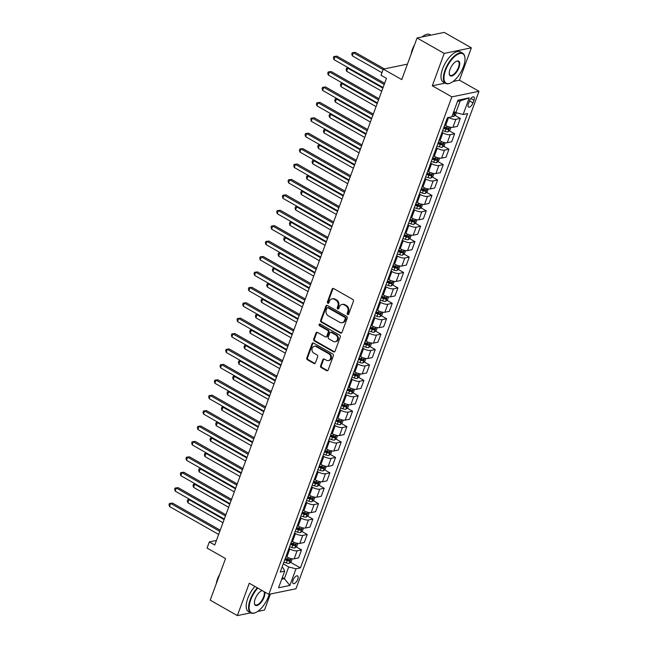 <?xml version="1.0" encoding="UTF-8"?>
<svg xmlns="http://www.w3.org/2000/svg" width="648" height="648" viewBox="0 0 648 648"><rect width="100%" height="100%" fill="white"/><g stroke="black" fill="none" stroke-linecap="round" stroke-linejoin="round"><path stroke-width="0.97" d="M347.644 314.547A0.956 0.802 -101.6 0 0 348.697 314.126L353.427 301.271A1.361 1.142 -101.6 0 0 352.812 299.449L333.623 288.554A1.361 1.142 -101.6 0 0 332.116 289.154L327.386 302.017A0.956 0.802 -101.6 0 0 328.876 302.859L329.484 301.199A4.358 3.669 -101.6 0 1 332.019 298.866A4.358 3.669 -101.6 0 1 334.319 299.263L335.923 300.17A4.358 3.669 -101.6 0 1 337.908 305.978L337.292 307.646A0.956 0.802 -101.6 0 0 338.791 308.497L339.398 306.828A4.358 3.669 -101.6 0 1 341.933 304.503A4.358 3.669 -101.6 0 1 344.234 304.892L345.829 305.799A4.358 3.669 -101.6 0 1 347.822 311.615L347.207 313.276A0.956 0.802 -101.6 0 0 347.644 314.547M341.933 304.503L342.671 304.349A4.358 3.669 -101.6 0 1 344.971 304.746L346.567 305.654A4.358 3.669 -101.6 0 1 348.551 311.461L347.944 313.13A0.956 0.802 -101.6 0 0 348.486 314.45M333.291 288.425A1.361 1.142 -101.6 0 0 332.845 289.008L328.115 301.863A0.956 0.802 -101.6 0 0 328.666 303.183M332.019 298.866L332.756 298.72A4.358 3.669 -101.6 0 1 335.057 299.109L336.652 300.024A4.358 3.669 -101.6 0 1 338.645 305.832L338.029 307.492A0.956 0.802 -101.6 0 0 338.58 308.821M297.764 579.272A4.439 1.928 119.6 0 0 297.61 575.902A4.439 1.928 119.6 0 0 293.066 580.244A4.439 1.928 119.6 0 0 293.22 583.613A4.439 1.928 119.6 0 0 297.764 579.272M320.606 365.796A1.361 1.142 -101.6 0 0 321.222 367.61L326.608 370.672A1.361 1.142 -101.6 0 0 328.115 370.065L333.372 355.784A1.361 1.142 -101.6 0 0 332.748 353.97L313.567 343.067A1.361 1.142 -101.6 0 0 312.053 343.675L306.804 357.955A1.361 1.142 -101.6 0 0 307.419 359.77L313.924 363.463A1.361 1.142 -101.6 0 0 315.43 362.856L317.682 356.748A1.361 1.142 -101.6 0 0 317.058 354.934L313.834 353.095A3.645 3.062 -101.6 0 1 311.947 349.337A3.645 3.062 -101.6 0 1 314.296 346.291A3.645 3.062 -101.6 0 1 316.224 346.623L328.852 353.8A3.645 3.062 -101.6 0 1 330.739 357.566A3.645 3.062 -101.6 0 1 328.39 360.604A3.645 3.062 -101.6 0 1 326.471 360.272L324.365 359.081A1.361 1.142 -101.6 0 0 322.85 359.681L320.606 365.796L321.335 365.642A1.361 1.142 -101.6 0 0 321.959 367.457L327.337 370.518A1.361 1.142 -101.6 0 0 327.677 370.648M453.057 81.502L459.456 80.19L471.363 47.822L444.212 53.403L417.061 37.981L401.752 79.591L383.292 69.101L381.024 75.265L386.459 78.351L214.763 545L209.336 541.914L207.068 548.078L225.528 558.568L210.219 600.178L237.362 615.6L250.695 612.862M444.212 53.403L432.305 85.771L451.85 96.876L268.815 594.346L249.269 583.24L237.362 615.6M340.451 333.031A1.361 1.142 -101.6 0 0 341.966 332.432L347.223 318.152A1.361 1.142 -101.6 0 0 346.599 316.337L327.41 305.435A1.361 1.142 -101.6 0 0 325.904 306.034L320.647 320.315A1.361 1.142 -101.6 0 0 321.27 322.129L340.451 333.031L341.188 332.886A1.361 1.142 -101.6 0 0 341.528 333.007M340.297 336.968L335.04 351.248A1.361 1.142 -101.6 0 1 333.534 351.848L314.345 340.953A1.361 1.142 -101.6 0 1 313.721 339.131L315.973 333.023A1.361 1.142 -101.6 0 1 317.488 332.416L325.264 336.839A1.361 1.142 -101.6 0 0 326.778 336.239L328.269 332.181A1.361 1.142 -101.6 0 0 327.645 330.367L319.545 325.766A0.956 0.802 -101.6 0 1 320.169 324.065L339.674 335.154A1.361 1.142 -101.6 0 1 340.297 336.968M257.669 611.429L264.522 610.019L270.402 594.014M417.061 37.981L444.22 32.4L471.363 47.822M469.411 101.129L468.415 103.842A4.301 1.871 119.6 0 0 468.569 107.114A4.301 1.871 119.6 0 0 472.967 102.902L473.963 100.197A4.301 1.871 119.6 0 0 473.818 96.925A4.301 1.871 119.6 0 0 469.411 101.129M451.85 96.876L479.002 91.295L295.974 588.765L268.815 594.346M469.265 97.856L463.142 114.502L455.86 112.631L460.169 100.918L469.265 97.856L457.958 100.181L451.834 116.818L447.395 117.734L280.244 572.054L284.683 571.139L283.273 568.069L281.977 567.332M290.515 562.27L300.421 567.899L467.581 113.586L463.142 114.502M300.421 567.899L295.982 568.814L289.859 585.46L278.559 587.785L284.683 571.139M459.456 80.19L479.002 91.295M216.44 540.448L209.336 541.914M407.438 64.136L383.292 69.101M460.169 100.918L457.48 101.477M455.86 112.631L453.811 111.464M282.342 577.498L284.391 578.664L288.7 566.951L283.257 563.857M296.185 546.863L301.531 549.901L298.582 557.912L294.143 558.827A5.548 1.782 -159.8 0 1 286.861 556.964L285.979 556.454M301.531 549.901L297.092 550.816A5.548 1.782 -159.8 0 1 289.81 548.945L288.927 548.443M301.855 531.449L307.201 534.487L304.252 542.506L299.813 543.413A5.548 1.782 -159.8 0 1 292.531 541.55L291.649 541.048M307.201 534.487L302.762 535.402A5.548 1.782 -159.8 0 1 295.48 533.539L294.597 533.037M307.525 516.035L312.871 519.08L309.922 527.091L305.483 528.007A5.548 1.782 -159.8 0 1 298.202 526.144L297.319 525.633M312.871 519.08L308.432 519.988A5.548 1.782 -159.8 0 1 301.15 518.125L300.267 517.622M313.195 500.629L318.541 503.666L315.592 511.677L311.153 512.592A5.548 1.782 -159.8 0 1 303.872 510.729L302.989 510.227M318.541 503.666L314.102 504.581A5.548 1.782 -159.8 0 1 306.82 502.718L305.937 502.208M318.865 485.214L324.211 488.252L321.262 496.271L316.823 497.186A5.548 1.782 -159.8 0 1 309.541 495.315L308.659 494.813M324.211 488.252L319.772 489.167A5.548 1.782 -159.8 0 1 312.498 487.304L311.607 486.802M324.535 469.808L329.881 472.846L326.932 480.857L322.493 481.772A5.548 1.782 -159.8 0 1 315.22 479.909L314.329 479.407M329.881 472.846L325.442 473.761A5.548 1.782 -159.8 0 1 318.168 471.89L317.277 471.388M330.205 454.394L335.551 457.431L332.602 465.45L328.163 466.358A5.548 1.782 -159.8 0 1 320.89 464.495L319.999 463.992M335.551 457.431L331.112 458.347A5.548 1.782 -159.8 0 1 323.838 456.484L322.947 455.981M335.875 438.98L341.221 442.025L338.272 450.036L333.833 450.951A5.548 1.782 -159.8 0 1 326.56 449.088L325.669 448.578M341.221 442.025L336.782 442.932A5.548 1.782 -159.8 0 1 329.508 441.069L328.617 440.567M341.545 423.573L346.891 426.611L343.942 434.622L339.503 435.537A5.548 1.782 -159.8 0 1 332.23 433.674L331.339 433.172M346.891 426.611L342.452 427.526A5.548 1.782 -159.8 0 1 335.178 425.663L334.287 425.153M347.215 408.159L352.561 411.205L349.612 419.215L345.173 420.131A5.548 1.782 -159.8 0 1 337.9 418.26L337.009 417.758M352.561 411.205L348.122 412.112A5.548 1.782 -159.8 0 1 340.848 410.249L339.957 409.747M352.885 392.753L358.231 395.79L355.282 403.801L350.843 404.716A5.548 1.782 -159.8 0 1 343.57 402.854L342.679 402.351M358.231 395.79L353.792 396.706A5.548 1.782 -159.8 0 1 346.518 394.834L345.627 394.332M358.555 377.339L363.901 380.376L360.952 388.395L356.513 389.302A5.548 1.782 -159.8 0 1 349.24 387.439L348.349 386.937M363.901 380.376L359.462 381.291A5.548 1.782 -159.8 0 1 352.188 379.428L351.297 378.926M364.225 361.924L369.571 364.97L366.622 372.981L362.183 373.896A5.548 1.782 -159.8 0 1 354.91 372.033L354.019 371.523M369.571 364.97L365.132 365.877A5.548 1.782 -159.8 0 1 357.858 364.014L356.967 363.512M369.895 346.518L375.241 349.556L372.292 357.575L367.853 358.482A5.548 1.782 -159.8 0 1 360.58 356.619L359.689 356.117M375.241 349.556L370.802 350.471A5.548 1.782 -159.8 0 1 363.528 348.608L362.637 348.098M375.565 331.104L380.911 334.149L377.962 342.16L373.523 343.076A5.548 1.782 -159.8 0 1 366.25 341.204L365.359 340.702M380.911 334.149L376.472 335.057A5.548 1.782 -159.8 0 1 369.198 333.194L368.307 332.691M381.235 315.698L386.589 318.735L383.632 326.746L379.193 327.661A5.548 1.782 -159.8 0 1 371.92 325.798L371.029 325.296M386.589 318.735L382.142 319.65A5.548 1.782 -159.8 0 1 374.868 317.779L373.977 317.277M386.905 300.283L392.259 303.321L389.31 311.34L384.863 312.247A5.548 1.782 -159.8 0 1 377.59 310.384L376.699 309.882M392.259 303.321L387.812 304.236A5.548 1.782 -159.8 0 1 380.538 302.373L379.647 301.871M392.575 284.869L397.929 287.915L394.98 295.925L390.533 296.841A5.548 1.782 -159.8 0 1 383.26 294.978L382.369 294.467M397.929 287.915L393.482 288.822A5.548 1.782 -159.8 0 1 386.208 286.959L385.317 286.457M398.245 269.463L403.599 272.5L400.65 280.519L396.203 281.426A5.548 1.782 -159.8 0 1 388.93 279.563L388.039 279.061M403.599 272.5L399.152 273.416A5.548 1.782 -159.8 0 1 391.878 271.553L390.987 271.042M403.915 254.048L409.269 257.094L406.32 265.105L401.873 266.02A5.548 1.782 -159.8 0 1 394.6 264.149L393.709 263.647M409.269 257.094L404.822 258.001A5.548 1.782 -159.8 0 1 397.548 256.138L396.657 255.636M409.585 238.642L414.939 241.68L411.99 249.691L407.543 250.606A5.548 1.782 -159.8 0 1 400.27 248.743L399.379 248.241M414.939 241.68L410.492 242.595A5.548 1.782 -159.8 0 1 403.218 240.732L402.327 240.222M415.255 223.228L420.609 226.265L417.66 234.284L413.213 235.192A5.548 1.782 -159.8 0 1 405.94 233.329L405.049 232.826M420.609 226.265L416.162 227.181A5.548 1.782 -159.8 0 1 408.888 225.318L407.997 224.816M420.925 207.814L426.279 210.859L423.33 218.87L418.883 219.785A5.548 1.782 -159.8 0 1 411.61 217.922L410.719 217.412M426.279 210.859L421.832 211.775A5.548 1.782 -159.8 0 1 414.558 209.903L413.667 209.401M426.595 192.407L431.949 195.445L429 203.464L424.553 204.371A5.548 1.782 -159.8 0 1 417.28 202.508L416.389 202.006M431.949 195.445L427.502 196.36A5.548 1.782 -159.8 0 1 420.228 194.497L419.337 193.995M432.265 176.993L437.619 180.039L434.67 188.05L430.223 188.965A5.548 1.782 -159.8 0 1 422.95 187.094L422.059 186.592M437.619 180.039L433.172 180.946A5.548 1.782 -159.8 0 1 425.898 179.083L425.007 178.581M437.935 161.587L443.289 164.624L440.34 172.635L435.901 173.551A5.548 1.782 -159.8 0 1 428.62 171.688L427.729 171.185M443.289 164.624L438.85 165.54A5.548 1.782 -159.8 0 1 431.568 163.677L430.677 163.166M443.605 146.173L448.959 149.21L446.01 157.229L441.572 158.144A5.548 1.782 -159.8 0 1 434.29 156.273L433.399 155.771M448.959 149.21L444.52 150.125A5.548 1.782 -159.8 0 1 437.238 148.262L436.347 147.76M449.275 130.766L454.629 133.804L451.68 141.815L447.242 142.73A5.548 1.782 -159.8 0 1 439.96 140.867L439.069 140.357M454.629 133.804L450.19 134.719A5.548 1.782 -159.8 0 1 442.908 132.848L442.017 132.346M454.945 115.352L460.299 118.39L457.35 126.409L452.911 127.316A5.548 1.782 -159.8 0 1 445.63 125.453L444.739 124.951M281.71 579.215L284.391 578.664L289.859 585.46M460.299 118.39L455.86 119.305A5.548 1.782 -159.8 0 1 448.643 117.474M443.759 127.624L444.325 127.948M438.089 143.038L438.656 143.362M432.419 158.452L432.986 158.768M426.749 173.858L427.315 174.182M421.079 189.273L421.645 189.597M415.409 204.679L415.976 205.003M409.739 220.093L410.306 220.417M404.069 235.508L404.636 235.823M398.399 250.914L398.966 251.238M392.729 266.328L393.296 266.652M387.059 281.734L387.626 282.058M381.389 297.149L381.956 297.473M375.719 312.555L376.286 312.879M370.049 327.969L370.616 328.293M364.379 343.383L364.946 343.699M358.709 358.79L359.276 359.114M353.039 374.204L353.606 374.528M347.369 389.61L347.936 389.934M341.69 405.024L342.266 405.348M336.02 420.439L336.596 420.755M330.35 435.845L330.926 436.169M324.68 451.259L325.247 451.583M319.01 466.665L319.577 466.989M313.34 482.08L313.907 482.404M307.67 497.494L308.237 497.81M302 512.9L302.567 513.224M296.33 528.314L296.897 528.638M290.66 543.721L291.227 544.045M284.99 559.135L285.557 559.459M288.7 566.951L295.982 568.814M432.305 85.771L445.152 83.13M327.078 305.305A1.361 1.142 -101.6 0 0 326.632 305.888L321.384 320.169A1.361 1.142 -101.6 0 0 321.999 321.983L341.188 332.886M345.238 318.63A0.956 0.802 -101.6 0 0 344.801 317.358L327.961 307.792A0.956 0.802 -101.6 0 0 326.908 308.213L326.26 309.971A4.358 3.669 -101.6 0 0 328.244 315.779L339.755 322.323A4.358 3.669 -101.6 0 0 342.055 322.72A4.358 3.669 -101.6 0 0 344.59 320.387L345.238 318.63L345.967 318.484A0.956 0.802 -101.6 0 0 345.538 317.212L344.801 317.358M327.459 307.703L328.196 307.557A0.956 0.802 -101.6 0 1 328.698 307.638L345.538 317.212M342.055 322.72L342.792 322.566A4.358 3.669 -101.6 0 0 345.327 320.234L344.59 320.387M345.967 318.484L345.327 320.234M317.147 332.294A1.361 1.142 -101.6 0 0 316.71 332.87L314.458 338.985A1.361 1.142 -101.6 0 0 315.082 340.799L334.263 351.702A1.361 1.142 -101.6 0 0 334.603 351.824M325.985 336.96L326.722 336.814A1.361 1.142 -101.6 0 0 327.507 336.085L328.998 332.027A1.361 1.142 -101.6 0 0 328.382 330.213L320.282 325.612L319.545 325.766M320.055 324.016A0.956 0.802 -101.6 0 0 320.282 325.612M333.339 341.431A3.645 3.062 -101.6 0 0 335.259 341.755A3.645 3.062 -101.6 0 0 337.608 338.718A3.645 3.062 -101.6 0 0 335.721 334.951L331.274 332.424A1.361 1.142 -101.6 0 0 329.759 333.031L328.269 337.082A1.361 1.142 -101.6 0 0 328.892 338.896L333.339 341.431M335.259 341.755L335.996 341.609A3.645 3.062 -101.6 0 0 338.345 338.564A3.645 3.062 -101.6 0 0 336.458 334.805L335.721 334.951M330.553 332.303L331.282 332.149A1.361 1.142 -101.6 0 1 332.003 332.27L336.458 334.805M324.024 358.952A1.361 1.142 -101.6 0 0 323.587 359.535L321.335 365.642M328.39 360.604L329.127 360.458A3.645 3.062 -101.6 0 0 331.476 357.413A3.645 3.062 -101.6 0 0 329.581 353.654L328.852 353.8M314.296 346.291L315.033 346.145A3.645 3.062 -101.6 0 1 316.953 346.478L329.581 353.654M313.227 342.946A1.361 1.142 -101.6 0 0 312.79 343.521L307.533 357.801A1.361 1.142 -101.6 0 0 308.156 359.616L314.661 363.309A1.361 1.142 -101.6 0 0 314.993 363.439M456.314 112.752L455.52 114.89L453.6 116.429A3.677 1.175 -159.8 0 1 452.012 116.357M384.329 68.891L355.266 52.375L353.435 52.755L352.301 55.833L381.972 72.698M452.871 114.008A3.677 1.175 20.2 0 0 453.778 114.121L454.321 112.639A3.677 1.175 -159.8 0 1 453.414 112.533M383.106 69.62L353.435 52.755L352.229 52.763L355.266 52.375M352.301 55.833L351.775 53.995L352.229 52.763M384.645 83.268L336.92 56.149L335.089 56.53L384.215 84.443M333.955 59.608L333.428 57.769L333.882 56.538L335.089 56.53L333.955 59.608L383.081 87.529M333.882 56.538L336.92 56.149M450.951 127.308L449.85 130.305L447.93 131.836A3.677 1.175 -159.8 0 1 445.038 131.423L442.649 130.637M443.515 128.296L445.905 129.082A3.677 1.175 20.2 0 0 448.108 129.535L448.651 128.053A3.677 1.175 -159.8 0 1 446.448 127.607L444.058 126.814M448.108 129.535L446.545 128.644A1.871 0.599 -159.8 0 1 445.929 128.482L443.71 127.745M382.863 88.112L347.765 68.17L346.631 71.248L381.729 91.198M348.681 67.975L346.559 68.178L348.535 67.894M346.631 71.248L346.105 69.409L346.559 68.178M445.281 142.714L444.18 145.711L442.26 147.25A3.677 1.175 -159.8 0 1 439.368 146.837L436.979 146.043M437.846 143.702L440.235 144.496A3.677 1.175 20.2 0 0 442.438 144.941L442.981 143.459A3.677 1.175 -159.8 0 1 440.778 143.014L438.388 142.228M442.438 144.941L440.875 144.05A1.871 0.599 -159.8 0 1 440.259 143.888L438.04 143.159M377.193 103.526L342.095 83.576L340.961 86.662L376.059 106.604M343.011 83.39L340.889 83.584L342.865 83.308M340.961 86.662L340.435 84.815L340.889 83.584M439.611 158.128L438.51 161.125L436.59 162.656A3.677 1.175 -159.8 0 1 433.698 162.251L431.309 161.457M432.175 159.116L434.565 159.902A3.677 1.175 20.2 0 0 436.768 160.356L437.311 158.873A3.677 1.175 -159.8 0 1 435.108 158.428L432.718 157.634M436.768 160.356L435.205 159.465A1.871 0.599 -159.8 0 1 434.589 159.303L432.37 158.566M371.523 118.932L336.425 98.99L335.291 102.068L370.389 122.018M337.341 98.796L335.219 98.998L337.195 98.723M335.291 102.068L334.765 100.229L335.219 98.998M378.975 98.682L331.25 71.564L329.419 71.936L378.545 99.857M328.285 75.022L327.758 73.183L328.212 71.944L329.419 71.936L328.285 75.022L377.411 102.935M328.212 71.944L331.25 71.564M373.305 114.088L325.579 86.97L323.749 87.35L372.875 115.263M322.615 90.428L322.088 88.59L322.542 87.359L323.749 87.35L322.615 90.428L371.741 118.349M322.542 87.359L325.579 86.97M367.635 129.503L319.91 102.384L318.079 102.757L367.205 130.677M316.945 105.843L316.418 104.004L316.872 102.773L318.079 102.757L316.945 105.843L366.071 133.755M316.872 102.773L319.91 102.384M433.941 173.534L432.84 176.531L430.92 178.07A3.677 1.175 -159.8 0 1 428.028 177.657L425.639 176.872M426.505 174.523L428.895 175.316A3.677 1.175 20.2 0 0 431.098 175.762L431.641 174.288A3.677 1.175 -159.8 0 1 429.438 173.834L427.048 173.048M431.098 175.762L429.535 174.879A1.871 0.599 -159.8 0 1 428.919 174.709L426.7 173.98M365.853 134.347L330.755 114.396L329.621 117.482L364.719 137.425M331.671 114.21L329.549 114.404L331.525 114.129M329.621 117.482L329.095 115.644L329.549 114.404M361.965 144.909L314.24 117.79L312.409 118.171L361.535 146.084M311.275 121.249L310.748 119.41L311.202 118.179L312.409 118.171L311.275 121.249L360.401 149.17M311.202 118.179L314.24 117.79M463.45 66.655A16.921 7.355 119.6 0 0 464.9 57.364A16.921 7.355 119.6 0 0 456.605 55.007A16.921 7.355 119.6 0 0 445.541 70.332A16.921 7.355 119.6 0 0 450.263 83.13A16.921 7.355 119.6 0 0 463.45 66.655M450.052 83.211A17.334 7.541 -60.4 0 1 449.834 83.308A17.334 7.541 -60.4 0 1 445.605 83.381A17.334 7.541 -60.4 0 1 444.99 70.195A17.334 7.541 -60.4 0 1 462.729 53.233A17.334 7.541 -60.4 0 1 464.835 56.911A17.334 7.541 -60.4 0 1 464.867 57.145M458.97 67.57A8.456 3.677 -60.4 0 1 453.438 75.241A8.456 3.677 -60.4 0 1 449.291 74.058A8.456 3.677 -60.4 0 1 450.012 69.417A8.456 3.677 -60.4 0 1 456.605 61.179A8.456 3.677 -60.4 0 1 458.97 67.57M449.258 73.823A8.043 3.499 119.6 0 0 450.19 75.306A8.043 3.499 119.6 0 0 458.42 67.433A8.043 3.499 119.6 0 0 458.144 61.317A8.043 3.499 119.6 0 0 456.386 61.268M422.075 36.952A17.334 7.541 -60.4 0 1 429.94 34.603L430.888 35.138M411.188 53.954A12.482 5.427 -60.4 0 1 412.274 49.613A12.482 5.427 -60.4 0 1 414.469 45.044M445.605 83.381L443.216 82.021A17.334 7.541 -60.4 0 1 442.6 68.834A17.334 7.541 -60.4 0 1 460.339 51.88L462.729 53.233M257.783 588.076A16.921 7.355 119.6 0 0 250.711 599.854A16.921 7.355 119.6 0 0 255.434 612.652A16.921 7.355 119.6 0 0 268.62 596.176A16.921 7.355 119.6 0 0 269.26 594.248M255.223 612.733A17.334 7.541 -60.4 0 1 255.004 612.83A17.334 7.541 -60.4 0 1 250.776 612.903A17.334 7.541 -60.4 0 1 250.169 599.716A17.334 7.541 -60.4 0 1 257.28 587.793M264.789 592.053A8.456 3.677 -60.4 0 1 264.141 597.1A8.456 3.677 -60.4 0 1 258.609 604.762A8.456 3.677 -60.4 0 1 254.462 603.58A8.456 3.677 -60.4 0 1 255.191 598.938A8.456 3.677 -60.4 0 1 261.784 590.701A8.456 3.677 -60.4 0 1 262.165 590.563M254.429 603.345A8.043 3.499 119.6 0 0 255.369 604.827A8.043 3.499 119.6 0 0 263.598 596.954A8.043 3.499 119.6 0 0 264.011 591.616M216.359 583.475A12.482 5.427 -60.4 0 1 217.445 579.134A12.482 5.427 -60.4 0 1 219.64 574.565M250.776 612.903L248.386 611.55A17.334 7.541 -60.4 0 1 247.779 598.363A17.334 7.541 -60.4 0 1 254.891 586.432M262.286 590.636A8.043 3.499 119.6 0 0 261.565 590.79M428.271 188.949L427.17 191.946L425.25 193.477A3.677 1.175 -159.8 0 1 422.358 193.072L419.969 192.278M420.827 189.937L423.225 190.731A3.677 1.175 20.2 0 0 425.428 191.176L425.971 189.694A3.677 1.175 -159.8 0 1 423.768 189.248L421.378 188.455M425.428 191.176L423.865 190.285A1.871 0.599 -159.8 0 1 423.249 190.123L421.03 189.394M360.183 149.753L325.085 129.811L323.951 132.889L359.049 152.839M326.001 129.624L323.879 129.819L325.855 129.543M323.951 132.889L323.425 131.05L323.879 129.819M422.601 204.355L421.5 207.36L419.58 208.891A3.677 1.175 -159.8 0 1 416.688 208.478L414.299 207.692M415.157 205.351L417.555 206.137A3.677 1.175 20.2 0 0 419.758 206.582L420.301 205.108A3.677 1.175 -159.8 0 1 418.098 204.655L415.708 203.869M419.758 206.582L418.195 205.7A1.871 0.599 -159.8 0 1 417.579 205.538L415.36 204.8M354.513 165.167L319.415 145.217L318.281 148.303L353.379 168.245M320.331 145.031L318.209 145.233L320.185 144.95M318.281 148.303L317.755 146.464L318.209 145.233M416.931 219.769L415.83 222.766L413.91 224.305A3.677 1.175 -159.8 0 1 411.018 223.892L408.629 223.098M409.487 220.757L411.885 221.551A3.677 1.175 20.2 0 0 414.088 221.997L414.631 220.514A3.677 1.175 -159.8 0 1 412.428 220.069L410.038 219.275M414.088 221.997L412.525 221.106A1.871 0.599 -159.8 0 1 411.909 220.944L409.69 220.215M348.843 180.581L313.745 160.631L312.611 163.717L347.709 183.659M314.661 160.445L312.539 160.639L314.515 160.364M312.611 163.717L312.085 161.87L312.539 160.639M411.261 235.184L410.16 238.181L408.24 239.711A3.677 1.175 -159.8 0 1 405.348 239.306L402.959 238.513M403.817 236.172L406.215 236.957A3.677 1.175 20.2 0 0 408.418 237.411L408.961 235.929A3.677 1.175 -159.8 0 1 406.758 235.483L404.368 234.689M408.418 237.411L406.855 236.52A1.871 0.599 -159.8 0 1 406.239 236.358L404.02 235.621M343.173 195.988L308.075 176.045L306.941 179.123L342.039 199.074M308.991 175.851L306.869 176.054L308.845 175.778M306.941 179.123L306.415 177.285L306.869 176.054M405.591 250.59L404.49 253.587L402.57 255.126A3.677 1.175 -159.8 0 1 399.678 254.713L397.289 253.919M398.147 251.578L400.545 252.372A3.677 1.175 20.2 0 0 402.748 252.817L403.291 251.343A3.677 1.175 -159.8 0 1 401.088 250.889L398.698 250.104M402.748 252.817L401.185 251.934A1.871 0.599 -159.8 0 1 400.569 251.764L398.35 251.035M337.503 211.402L302.405 191.452L301.271 194.538L336.369 214.48M303.321 191.265L301.199 191.46L303.175 191.184M301.271 194.538L300.745 192.699L301.199 191.46M356.295 160.323L308.57 133.204L306.739 133.585L355.865 161.498M305.605 136.663L305.078 134.825L305.532 133.593L306.739 133.585L305.605 136.663L354.731 164.584M305.532 133.593L308.57 133.204M350.625 175.738L302.899 148.619L301.069 148.991L350.195 176.912M299.935 152.078L299.408 150.231L299.862 149L301.069 148.991L299.935 152.078L349.061 179.99M299.862 149L302.899 148.619M344.955 191.144L297.23 164.025L295.399 164.406L344.525 192.318M294.265 167.484L293.738 165.645L294.192 164.414L295.399 164.406L294.265 167.484L343.391 195.404M294.192 164.414L297.23 164.025M339.285 206.558L291.56 179.439L289.729 179.812L338.855 207.733M288.595 182.898L288.068 181.059L288.522 179.82L289.729 179.812L288.595 182.898L337.721 210.811M288.522 179.82L291.56 179.439M333.615 221.964L285.889 194.846L284.051 195.226L333.185 223.139M282.917 198.304L282.398 196.466L282.852 195.234L284.051 195.226L282.917 198.304L332.051 226.225M282.852 195.234L285.889 194.846M399.921 266.004L398.82 269.001L396.9 270.532A3.677 1.175 -159.8 0 1 394.008 270.127L391.619 269.333M392.477 266.992L394.875 267.778A3.677 1.175 20.2 0 0 397.078 268.231L397.621 266.749A3.677 1.175 -159.8 0 1 395.418 266.304L393.028 265.51M397.078 268.231L395.515 267.341A1.871 0.599 -159.8 0 1 394.899 267.179L392.68 266.45M331.833 226.808L296.735 206.866L295.601 209.944L330.699 229.894M297.651 206.68L295.529 206.874L297.505 206.599M295.601 209.944L295.075 208.105L295.529 206.874M327.945 237.379L280.219 210.26L278.381 210.632L327.515 238.553M277.247 213.719L276.728 211.88L277.182 210.649L278.381 210.632L277.247 213.719L326.381 241.631M277.182 210.649L280.219 210.26M394.251 281.41L393.15 284.415L391.23 285.946A3.677 1.175 -159.8 0 1 388.338 285.533L385.949 284.747M386.807 282.398L389.205 283.192A3.677 1.175 20.2 0 0 391.408 283.638L391.951 282.164A3.677 1.175 -159.8 0 1 389.748 281.71L387.358 280.924M391.408 283.638L389.845 282.755A1.871 0.599 -159.8 0 1 389.229 282.593L387.01 281.856M326.163 242.222L291.065 222.272L289.931 225.358L325.029 245.3M291.981 222.086L289.859 222.288L291.835 222.005M289.931 225.358L289.405 223.519L289.859 222.288M322.275 252.793L274.55 225.674L272.711 226.047L321.845 253.967M271.577 229.133L271.058 227.286L271.512 226.055L272.711 226.047L271.577 229.133L320.711 257.045M271.512 226.055L274.55 225.674M388.581 296.825L387.48 299.822L385.56 301.361A3.677 1.175 -159.8 0 1 382.668 300.947L380.279 300.154M381.137 297.813L383.535 298.606A3.677 1.175 20.2 0 0 385.738 299.052L386.281 297.57A3.677 1.175 -159.8 0 1 384.078 297.124L381.688 296.33M385.738 299.052L384.175 298.161A1.871 0.599 -159.8 0 1 383.559 297.999L381.34 297.27M320.493 257.637L285.395 237.686L284.261 240.773L319.359 260.715M286.311 237.5L284.189 237.695L286.165 237.419M284.261 240.773L283.735 238.926L284.189 237.695M316.605 268.199L268.88 241.08L267.041 241.461L316.175 269.374M265.907 244.539L265.388 242.7L265.842 241.469L267.041 241.461L265.907 244.539L315.041 272.46M265.842 241.469L268.88 241.08M382.911 312.239L381.81 315.236L379.89 316.767A3.677 1.175 -159.8 0 1 376.998 316.354L374.609 315.568M375.467 313.227L377.865 314.013A3.677 1.175 20.2 0 0 380.068 314.466L380.611 312.984A3.677 1.175 -159.8 0 1 378.408 312.539L376.018 311.745M380.068 314.466L378.505 313.575A1.871 0.599 -159.8 0 1 377.889 313.413L375.67 312.676M314.823 273.043L279.725 253.101L278.591 256.179L313.689 276.129M280.641 252.906L278.519 253.109L280.495 252.825M278.591 256.179L278.065 254.34L278.519 253.109M310.935 283.613L263.209 256.495L261.371 256.867L310.505 284.788M260.237 259.953L259.718 258.115L260.172 256.875L261.371 256.867L260.237 259.953L309.371 287.866M260.172 256.875L263.209 256.495M377.241 327.645L376.14 330.642L374.22 332.181A3.677 1.175 -159.8 0 1 371.328 331.768L368.939 330.974M369.797 328.633L372.195 329.427A3.677 1.175 20.2 0 0 374.398 329.873L374.941 328.398A3.677 1.175 -159.8 0 1 372.738 327.945L370.348 327.159M374.398 329.873L372.835 328.99A1.871 0.599 -159.8 0 1 372.219 328.82L370 328.091M309.153 288.457L274.055 268.507L272.921 271.593L308.019 291.535M274.971 268.321L272.849 268.515L274.825 268.24M272.921 271.593L272.395 269.754L272.849 268.515M305.265 299.02L257.54 271.901L255.701 272.281L304.835 300.194M254.567 275.36L254.048 273.521L254.502 272.29L255.701 272.281L254.567 275.36L303.701 303.28M254.502 272.29L257.54 271.901M371.571 343.059L370.47 346.056L368.55 347.587A3.677 1.175 -159.8 0 1 365.658 347.182L363.269 346.388M364.127 344.048L366.525 344.833A3.677 1.175 20.2 0 0 368.728 345.287L369.271 343.805A3.677 1.175 -159.8 0 1 367.068 343.359L364.678 342.565M368.728 345.287L367.165 344.396A1.871 0.599 -159.8 0 1 366.549 344.234L364.33 343.505M303.483 303.863L268.385 283.921L267.251 286.999L302.349 306.95M269.301 283.735L267.179 283.929L269.155 283.654M267.251 286.999L266.725 285.161L267.179 283.929M299.595 314.434L251.87 287.315L250.031 287.688L299.165 315.608M248.897 290.774L248.378 288.935L248.832 287.704L250.031 287.688L248.897 290.774L298.031 318.686M248.832 287.704L251.87 287.315M365.901 358.466L364.8 361.471L362.88 363.002A3.677 1.175 -159.8 0 1 359.988 362.588L357.599 361.803M358.457 359.454L360.855 360.248A3.677 1.175 20.2 0 0 363.058 360.693L363.601 359.219A3.677 1.175 -159.8 0 1 361.398 358.765L359.008 357.98M363.058 360.693L361.495 359.81A1.871 0.599 -159.8 0 1 360.879 359.64L358.66 358.911M297.813 319.278L262.715 299.327L261.581 302.414L296.679 322.356M263.631 299.141L261.509 299.344L263.485 299.06M261.581 302.414L261.055 300.575L261.509 299.344M360.231 373.88L359.13 376.877L357.21 378.416A3.677 1.175 -159.8 0 1 354.318 378.003L351.929 377.209M352.787 374.868L355.185 375.662A3.677 1.175 20.2 0 0 357.388 376.107L357.931 374.625A3.677 1.175 -159.8 0 1 355.728 374.18L353.33 373.386M357.388 376.107L355.825 375.216A1.871 0.599 -159.8 0 1 355.201 375.054L352.99 374.325M292.143 334.684L257.037 314.742L255.903 317.828L291.009 337.77M257.961 314.555L255.839 314.75L257.815 314.474M255.903 317.828L255.385 315.981L255.839 314.75M354.561 389.294L353.46 392.291L351.54 393.822A3.677 1.175 -159.8 0 1 348.648 393.409L346.259 392.623M347.117 390.282L349.515 391.068A3.677 1.175 20.2 0 0 351.718 391.522L352.261 390.039A3.677 1.175 -159.8 0 1 350.058 389.594L347.66 388.8M351.718 391.522L350.155 390.631A1.871 0.599 -159.8 0 1 349.531 390.469L347.32 389.731M286.473 350.098L251.367 330.156L250.233 333.234L285.339 353.184M252.291 329.962L250.169 330.164L252.145 329.881M250.233 333.234L249.715 331.395L250.169 330.164M348.891 404.7L347.79 407.697L345.87 409.236A3.677 1.175 -159.8 0 1 342.978 408.823L340.589 408.029M341.447 405.689L343.845 406.482A3.677 1.175 20.2 0 0 346.048 406.928L346.591 405.454A3.677 1.175 -159.8 0 1 344.388 405L341.99 404.214M346.048 406.928L344.485 406.045A1.871 0.599 -159.8 0 1 343.861 405.875L341.65 405.146M280.803 365.513L245.697 345.562L244.563 348.648L279.669 368.591M246.621 345.376L244.499 345.57L246.475 345.295M244.563 348.648L244.045 346.81L244.499 345.57M343.221 420.115L342.12 423.112L340.2 424.643A3.677 1.175 -159.8 0 1 337.308 424.238L334.919 423.444M335.777 421.103L338.175 421.889A3.677 1.175 20.2 0 0 340.378 422.342L340.921 420.86A3.677 1.175 -159.8 0 1 338.718 420.414L336.32 419.62M340.378 422.342L338.815 421.451A1.871 0.599 -159.8 0 1 338.191 421.289L335.98 420.552M275.133 380.919L240.027 360.976L238.893 364.055L273.999 384.005M240.951 360.79L238.829 360.985L240.805 360.709M238.893 364.055L238.375 362.216L238.829 360.985M337.551 435.521L336.45 438.526L334.53 440.057A3.677 1.175 -159.8 0 1 331.638 439.644L329.249 438.858M330.107 436.509L332.505 437.303A3.677 1.175 20.2 0 0 334.708 437.748L335.251 436.274A3.677 1.175 -159.8 0 1 333.048 435.82L330.65 435.035M334.708 437.748L333.145 436.865A1.871 0.599 -159.8 0 1 332.521 436.695L330.31 435.966M269.463 396.333L234.357 376.383L233.223 379.469L268.329 399.411M235.281 376.196L233.159 376.399L235.135 376.115M233.223 379.469L232.705 377.63L233.159 376.399M331.881 450.935L330.78 453.932L328.86 455.471A3.677 1.175 -159.8 0 1 325.968 455.058L323.579 454.264M324.437 451.923L326.835 452.717A3.677 1.175 20.2 0 0 329.038 453.163L329.581 451.68A3.677 1.175 -159.8 0 1 327.378 451.235L324.98 450.441M329.038 453.163L327.475 452.272A1.871 0.599 -159.8 0 1 326.851 452.11L324.64 451.381M263.793 411.739L228.687 391.797L227.553 394.875L262.659 414.825M229.611 391.611L227.489 391.805L229.465 391.53M227.553 394.875L227.035 393.036L227.489 391.805M326.211 466.349L325.11 469.346L323.19 470.877A3.677 1.175 -159.8 0 1 320.298 470.464L317.909 469.679M318.767 467.338L321.157 468.123A3.677 1.175 20.2 0 0 323.368 468.577L323.911 467.095A3.677 1.175 -159.8 0 1 321.708 466.649L319.31 465.855M323.368 468.577L321.805 467.686A1.871 0.599 -159.8 0 1 321.181 467.524L318.97 466.787M258.123 427.154L223.017 407.211L221.883 410.289L256.989 430.24M223.941 407.017L221.819 407.219L223.795 406.936M221.883 410.289L221.365 408.451L221.819 407.219M293.925 329.848L246.2 302.721L244.361 303.102L293.495 331.023M243.227 306.188L242.708 304.341L243.162 303.11L244.361 303.102L243.227 306.188L292.361 334.101M243.162 303.11L246.2 302.721M288.255 345.254L240.53 318.136L238.691 318.516L287.825 346.429M237.557 321.594L237.038 319.756L237.492 318.524L238.691 318.516L237.557 321.594L286.691 349.515M237.492 318.524L240.53 318.136M282.585 360.669L234.859 333.55L233.021 333.923L282.155 361.843M231.887 337.009L231.368 335.17L231.822 333.931L233.021 333.923L231.887 337.009L281.021 364.921M231.822 333.931L234.859 333.55M276.915 376.075L229.19 348.956L227.351 349.337L276.485 377.249M226.217 352.415L225.698 350.576L226.152 349.345L227.351 349.337L226.217 352.415L275.351 380.336M226.152 349.345L229.19 348.956M271.245 391.489L223.519 364.37L221.681 364.743L270.815 392.664M220.547 367.829L220.028 365.99L220.482 364.759L221.681 364.743L220.547 367.829L269.681 395.742M220.482 364.759L223.519 364.37M265.575 406.904L217.85 379.777L216.011 380.157L265.145 408.07M214.877 383.243L214.358 381.397L214.812 380.165L216.011 380.157L214.877 383.243L264.011 411.156M214.812 380.165L217.85 379.777M259.905 422.31L212.18 395.191L210.341 395.572L259.475 423.484M209.207 398.65L208.688 396.811L209.142 395.58L210.341 395.572L209.207 398.65L258.341 426.57M209.142 395.58L212.18 395.191M254.235 437.724L206.51 410.605L204.671 410.978L253.805 438.899M203.537 414.064L203.018 412.225L203.472 410.986L204.671 410.978L203.537 414.064L252.671 441.976M203.472 410.986L206.51 410.605M320.541 481.756L319.44 484.753L317.52 486.292A3.677 1.175 -159.8 0 1 314.628 485.879L312.239 485.085M313.097 482.744L315.487 483.538A3.677 1.175 20.2 0 0 317.698 483.983L318.241 482.501A3.677 1.175 -159.8 0 1 316.038 482.055L313.64 481.27M317.698 483.983L316.135 483.1A1.871 0.599 -159.8 0 1 315.511 482.93L313.3 482.201M252.453 442.568L217.347 422.618L216.213 425.704L251.319 445.646M218.271 422.431L216.149 422.626L218.125 422.35M216.213 425.704L215.695 423.865L216.149 422.626M248.565 453.13L200.84 426.011L199.001 426.392L248.135 454.305M197.867 429.47L197.348 427.631L197.802 426.4L199.001 426.392L197.867 429.47L247.001 457.391M197.802 426.4L200.84 426.011M314.871 497.17L313.77 500.167L311.85 501.698A3.677 1.175 -159.8 0 1 308.958 501.293L306.569 500.499M307.427 498.158L309.817 498.944A3.677 1.175 20.2 0 0 312.028 499.397L312.571 497.915A3.677 1.175 -159.8 0 1 310.368 497.47L307.97 496.676M312.028 499.397L310.465 498.506A1.871 0.599 -159.8 0 1 309.841 498.344L307.63 497.607M246.783 457.974L211.677 438.032L210.543 441.11L245.649 461.06M212.601 437.837L210.479 438.04L212.455 437.765M210.543 441.11L210.025 439.271L210.479 438.04M242.895 468.545L195.169 441.426L193.331 441.798L242.465 469.719M192.197 444.884L191.678 443.046L192.132 441.815L193.331 441.798L192.197 444.884L241.331 472.797M192.132 441.815L195.169 441.426M309.201 512.576L308.1 515.573L306.18 517.112A3.677 1.175 -159.8 0 1 303.288 516.699L300.899 515.913M301.757 513.564L304.147 514.358A3.677 1.175 20.2 0 0 306.358 514.804L306.901 513.329A3.677 1.175 -159.8 0 1 304.698 512.876L302.3 512.09M306.358 514.804L304.795 513.921A1.871 0.599 -159.8 0 1 304.171 513.751L301.96 513.022M241.113 473.388L206.007 453.438L204.873 456.524L239.979 476.466M206.923 453.252L204.809 453.446L206.785 453.171M204.873 456.524L204.355 454.685L204.809 453.446M237.225 483.951L189.5 456.832L187.661 457.213L236.795 485.125M186.527 460.291L186.008 458.452L186.462 457.221L187.661 457.213L186.527 460.291L235.661 488.211M186.462 457.221L189.5 456.832M303.531 527.99L302.43 530.987L300.51 532.526A3.677 1.175 -159.8 0 1 297.618 532.113L295.229 531.32M296.087 528.979L298.477 529.772A3.677 1.175 20.2 0 0 300.68 530.218L301.231 528.736A3.677 1.175 -159.8 0 1 299.028 528.29L296.63 527.496M300.68 530.218L299.125 529.327A1.871 0.599 -159.8 0 1 298.501 529.165L296.29 528.436M235.443 488.795L200.337 468.852L199.203 471.93L234.309 491.881M201.253 468.666L199.139 468.86L201.115 468.585M199.203 471.93L198.685 470.092L199.139 468.86M231.555 499.365L183.829 472.246L181.991 472.627L231.125 500.54M180.857 475.705L180.338 473.866L180.792 472.635L181.991 472.627L180.857 475.705L229.991 503.626M180.792 472.635L183.829 472.246M297.861 543.397L296.76 546.402L294.84 547.933A3.677 1.175 -159.8 0 1 291.948 547.52L289.559 546.734M290.417 544.393L292.807 545.179A3.677 1.175 20.2 0 0 295.01 545.624L295.561 544.15A3.677 1.175 -159.8 0 1 293.358 543.696L290.96 542.911M295.01 545.624L293.455 544.741A1.871 0.599 -159.8 0 1 292.831 544.579L290.62 543.842M229.773 504.209L194.667 484.267L193.533 487.345L228.639 507.287M195.583 484.072L193.469 484.275L195.445 483.991M193.533 487.345L193.015 485.506L193.469 484.275M225.885 514.779L178.16 487.661L176.321 488.033L225.455 515.954M175.187 491.119L174.668 489.281L175.122 488.041L176.321 488.033L175.187 491.119L224.321 519.032M175.122 488.041L178.16 487.661M292.191 558.811L291.09 561.808L289.17 563.347A3.677 1.175 -159.8 0 1 286.278 562.934L283.889 562.14M284.747 559.799L287.137 560.593A3.677 1.175 20.2 0 0 289.34 561.038L289.891 559.556A3.677 1.175 -159.8 0 1 287.688 559.111L285.29 558.317M289.34 561.038L287.785 560.147A1.871 0.599 -159.8 0 1 287.161 559.985L284.95 559.256M224.103 519.623L188.997 499.673L187.863 502.759L222.969 522.701M189.913 499.487L187.799 499.681L189.775 499.406M187.863 502.759L187.345 500.912L187.799 499.681M220.215 530.186L172.489 503.067L170.651 503.447L219.785 531.36M169.517 506.525L168.998 504.687L169.452 503.455L170.651 503.447L169.517 506.525L218.651 534.446M169.452 503.455L172.489 503.067M286.861 556.964L289.81 548.945M292.531 541.55L295.48 533.539M298.202 526.144L301.15 518.125M303.872 510.729L306.82 502.718M309.541 495.315L312.498 487.304M315.22 479.909L318.168 471.89M320.89 464.495L323.838 456.484M326.56 449.088L329.508 441.069M332.23 433.674L335.178 425.663M337.9 418.26L340.848 410.249M343.57 402.854L346.518 394.834M349.24 387.439L352.188 379.428M354.91 372.033L357.858 364.014M360.58 356.619L363.528 348.608M366.25 341.204L369.198 333.194M371.92 325.798L374.868 317.779M377.59 310.384L380.538 302.373M383.26 294.978L386.208 286.959M388.93 279.563L391.878 271.553M394.6 264.149L397.548 256.138M400.27 248.743L403.218 240.732M405.94 233.329L408.888 225.318M411.61 217.922L414.558 209.903M417.28 202.508L420.228 194.497M422.95 187.094L425.898 179.083M428.62 171.688L431.568 163.677M434.29 156.273L437.238 148.262M439.96 140.867L442.908 132.848M445.63 125.453L448.554 117.499M452.911 127.316L455.86 119.305M447.242 142.73L450.19 134.719M441.572 158.144L444.52 150.125M435.901 173.551L438.85 165.54M430.223 188.965L433.172 180.946M424.553 204.371L427.502 196.36M418.883 219.785L421.832 211.775M413.213 235.192L416.162 227.181M407.543 250.606L410.492 242.595M401.873 266.02L404.822 258.001M396.203 281.426L399.152 273.416M390.533 296.841L393.482 288.822M384.863 312.247L387.812 304.236M379.193 327.661L382.142 319.65M373.523 343.076L376.472 335.057M367.853 358.482L370.802 350.471M362.183 373.896L365.132 365.877M356.513 389.302L359.462 381.291M350.843 404.716L353.792 396.706M345.173 420.131L348.122 412.112M339.503 435.537L342.452 427.526M333.833 450.951L336.782 442.932M328.163 466.358L331.112 458.347M322.493 481.772L325.442 473.761M316.823 497.186L319.772 489.167M311.153 512.592L314.102 504.581M305.483 528.007L308.432 519.988M299.813 543.413L302.762 535.402M294.143 558.827L297.092 550.816M470.926 98.464L473.963 100.197M469.492 100.934L472.967 102.902M348.551 311.461L347.822 311.615M346.567 305.654L345.829 305.799M344.971 304.746L344.234 304.892M338.029 307.492L337.292 307.646M338.645 305.832L337.908 305.978M336.652 300.024L335.923 300.17M335.057 299.109L334.319 299.263M328.115 301.863L327.386 302.017M332.845 289.008L332.116 289.154M347.944 313.13L347.207 313.276M321.999 321.983L321.27 322.129M321.384 320.169L320.647 320.315M326.632 305.888L325.904 306.034M328.698 307.638L327.961 307.792M334.263 351.702L333.534 351.848M315.082 340.799L314.345 340.953M314.458 338.985L313.721 339.131M316.71 332.87L315.973 333.023M327.507 336.085L326.778 336.239M328.998 332.027L328.269 332.181M328.382 330.213L327.645 330.367M332.003 332.27L331.274 332.424M323.587 359.535L322.85 359.681M316.953 346.478L316.224 346.623M314.661 363.309L313.924 363.463M308.156 359.616L307.419 359.77M307.533 357.801L306.804 357.955M312.79 343.521L312.053 343.675M327.337 370.518L326.608 370.672M321.959 367.457L321.222 367.61M453.649 116.389L455.171 112.242M452.993 113.675L453.778 114.121M447.979 131.795L449.72 127.065M446.448 127.607L446.99 126.133M445.038 131.423L445.905 129.082M442.309 147.209L444.05 142.471M440.778 143.014L441.32 141.548M439.368 146.837L440.235 144.496M436.639 162.624L438.38 157.885M435.108 158.428L435.65 156.954M433.698 162.251L434.565 159.902M430.969 178.03L432.71 173.299M429.438 173.834L429.98 172.368M428.028 177.657L428.895 175.316M425.299 193.444L427.04 188.706M423.768 189.248L424.31 187.774M422.358 193.072L423.225 190.731M419.629 208.85L421.37 204.12M418.098 204.655L418.64 203.189M416.688 208.478L417.555 206.137M413.959 224.265L415.7 219.526M412.428 220.069L412.97 218.595M411.018 223.892L411.885 221.551M408.289 239.679L410.03 234.941M406.758 235.483L407.3 234.009M405.348 239.306L406.215 236.957M402.619 255.085L404.36 250.347M401.088 250.889L401.63 249.423M399.678 254.713L400.545 252.372M396.949 270.5L398.69 265.761M395.418 266.304L395.96 264.829M394.008 270.127L394.875 267.778M391.279 285.906L393.02 281.175M389.748 281.71L390.29 280.244M388.338 285.533L389.205 283.192M385.609 301.32L387.35 296.582M384.078 297.124L384.62 295.65M382.668 300.947L383.535 298.606M379.939 316.734L381.68 311.996M378.408 312.539L378.95 311.064M376.998 316.354L377.865 314.013M374.269 332.141L376.01 327.402M372.738 327.945L373.28 326.479M371.328 331.768L372.195 329.427M368.599 347.555L370.34 342.816M367.068 343.359L367.61 341.885M365.658 347.182L366.525 344.833M362.929 362.961L364.67 358.231M361.398 358.765L361.94 357.299M359.988 362.588L360.855 360.248M357.259 378.375L359 373.637M355.728 374.18L356.27 372.705M354.318 378.003L355.185 375.662M351.589 393.781L353.33 389.051M350.058 389.594L350.6 388.12M348.648 393.409L349.515 391.068M345.919 409.196L347.66 404.457M344.388 405L344.93 403.534M342.978 408.823L343.845 406.482M340.249 424.61L341.99 419.872M338.718 420.414L339.26 418.94M337.308 424.238L338.175 421.889M334.579 440.016L336.32 435.286M333.048 435.82L333.59 434.354M331.638 439.644L332.505 437.303M328.909 455.431L330.65 450.692M327.378 451.235L327.92 449.761M325.968 455.058L326.835 452.717M323.239 470.837L324.98 466.106M321.708 466.649L322.25 465.175M320.298 470.464L321.157 468.123M317.569 486.251L319.31 481.513M316.038 482.055L316.572 480.589M314.628 485.879L315.487 483.538M311.899 501.665L313.64 496.927M310.368 497.47L310.902 495.995M308.958 501.293L309.817 498.944M306.229 517.072L307.97 512.341M304.698 512.876L305.232 511.41M303.288 516.699L304.147 514.358M300.559 532.486L302.3 527.747M299.028 528.29L299.562 526.816M297.618 532.113L298.477 529.772M294.889 547.892L296.63 543.162M293.358 543.696L293.892 542.23M291.948 547.52L292.807 545.179M289.219 563.306L290.96 558.568M287.688 559.111L288.222 557.636M286.278 562.934L287.137 560.593M464.9 57.364L464.835 56.911M450.263 83.13L449.834 83.308M255.434 612.652L255.004 612.83"/></g></svg>
